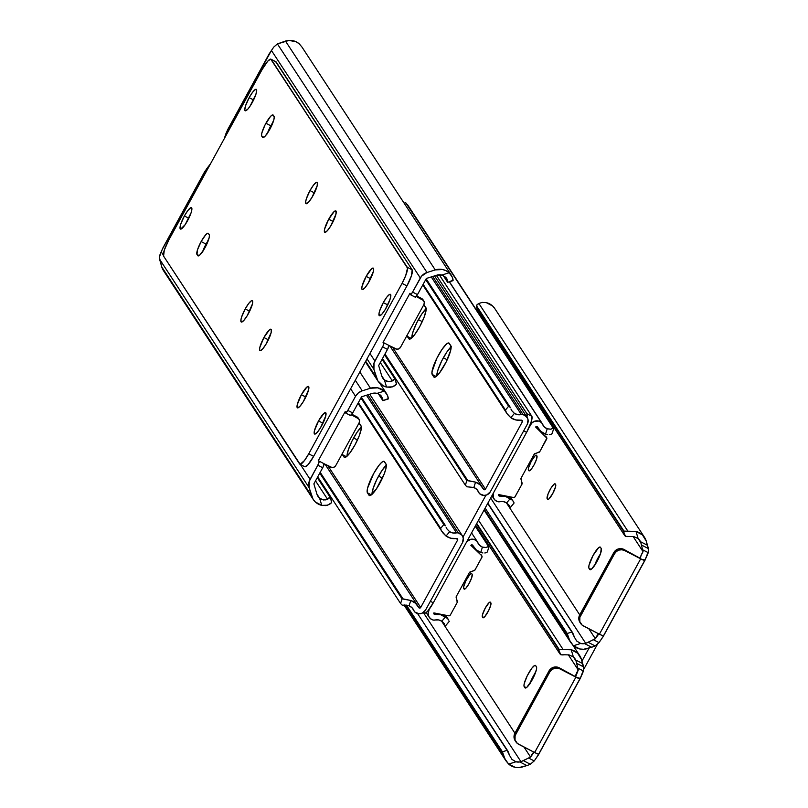 <?xml version="1.0" encoding="UTF-8"?>
<svg xmlns="http://www.w3.org/2000/svg" width="808" height="808" viewBox="0 0 808 808"><rect width="100%" height="100%" fill="white"/><g stroke="black" fill="none" stroke-linecap="round" stroke-linejoin="round"><path stroke-width="1.21" d="M270.044 52.53A4.888 1.02 117.3 0 0 271.438 50.47L273.771 47.056L277.407 43.915L285.476 41.067L435.249 269.912L427.008 272.498L435.249 269.912L285.476 41.067A14.595 14.17 146.8 0 1 299.344 43.925L302.061 47.197L299.344 43.925L296.314 41.875L289.143 40.4L277.407 43.915L427.008 272.498L421.564 276.154L412.595 292.082A3.757 0.788 117.3 0 1 410.383 294.668A3.757 0.788 117.3 0 1 410.312 294.607A3.757 0.788 117.3 0 1 410.272 294.486A3.757 0.788 -62.7 0 0 410.312 294.607L412.242 292.708L420.322 277.972A11.282 10.958 -33.2 0 1 427.008 272.498L277.407 43.915L273.771 47.056L271.438 50.47L420.322 277.972L271.438 50.47L227.088 130.997L224.169 138.915L225.988 133.492L226.594 134.421L225.988 133.492A4.888 1.02 117.3 0 0 227.088 130.997L269.609 53.086M426.341 278.467L417.14 295.233L415.221 297.132A3.757 0.788 -62.7 0 0 415.292 297.203A3.757 0.788 -62.7 0 0 417.504 294.607L426.341 278.467L436.815 275.174A8.949 8.696 -33.2 0 1 441.825 275.053L445.723 277.275L447.44 280.275A11.282 0.747 72.6 0 1 447.652 282.335L443.218 275.558L447.652 282.335L446.885 278.81L445.723 277.275L441.825 275.053L449.117 272.771L452.399 277.255L453.025 280.649A11.282 0.747 -107.4 0 0 452.813 278.588L451.652 275.76L449.117 272.771L446.087 270.72L442.612 269.519L435.249 269.912A14.595 14.17 -33.2 0 1 449.117 272.771L441.825 275.053L436.815 275.174L426.341 278.467M388.729 345.319L387.86 348.713L378.659 365.559L387.497 349.409L382.598 346.885L374.013 363.004L373.932 369.428L377.821 380.831L383.093 385.769L386.537 387.062L384.416 379.922L381.709 375.821L378.659 365.559L381.709 375.821A8.949 8.696 -33.2 0 0 384.416 379.922L386.537 387.062A14.595 14.17 -33.2 0 1 376.336 377.508L365.701 361.257L376.336 377.508L373.932 369.428L367.014 358.853L373.932 369.428A11.282 10.958 -33.2 0 1 374.872 360.994L369.953 353.48L374.872 360.994L383.285 345.471L383.962 343.228L383.053 342.41L409.979 293.243L410.272 294.486L409.979 293.243L383.053 342.41L383.82 342.784A3.757 0.788 117.3 0 1 383.83 342.794A3.757 0.788 117.3 0 1 382.598 346.885L387.497 349.409A3.757 0.788 -62.7 0 0 388.729 345.319L383.83 342.794L388.729 345.319M302.061 47.197L451.652 275.76M452.399 280.527L447.652 282.335M380.305 362.539L392.334 380.921L388.537 381.699L384.416 379.922L386.386 381.134L390.607 381.588L394.839 378.811L382.083 359.308L394.92 378.467L382.224 359.055L394.839 378.811A11.282 2.586 163.5 0 1 392.334 380.921L380.305 362.539M396.405 384.073L396.284 383.032L396.102 384.537L392.395 386.86L386.537 387.062L390.597 387.284L393.9 386.184A11.282 2.586 -16.5 0 0 396.405 384.073L394.991 378.71M267.226 133.896L273.215 121.836A12.039 2.515 -62.7 0 0 270.821 125.775L265.923 123.24A12.039 2.515 117.3 0 1 273.013 114.948A12.039 2.515 117.3 0 1 273.235 115.16L272.195 115.039L270.438 116.534L264.832 125.341L261.843 133.037L261.55 135.461L262.539 137.34L263.58 137.461L265.327 135.966L269.852 129.25L273.922 119.463L274.215 117.029L273.235 115.16L274.023 116.362A12.039 2.515 117.3 0 1 270.185 128.634A12.039 2.515 117.3 0 1 262.762 137.542A12.039 2.515 117.3 0 1 262.539 137.34L261.752 136.138A12.039 2.515 117.3 0 1 265.923 123.24L270.821 125.775L267.226 133.896M412.595 292.082L417.504 294.607L412.595 292.082M400.546 347.228L399 348.763L396.869 349.218L388.789 345.37L395.486 348.824A3.757 3.656 -33.2 0 0 400.546 347.228L423.877 304.616L400.546 347.228M416.272 296.496L423.513 300.546L424.321 302.515L423.877 304.616A3.757 3.656 -33.2 0 0 423.756 300.869L423.018 299.748A3.757 3.656 146.8 0 0 421.665 298.526L416.675 295.96L421.665 298.526L422.402 299.657L416.272 296.496M423.18 300.021L421.665 298.526L422.402 299.657A3.757 3.656 -33.2 0 1 423.756 300.869M410.474 294.688L415.221 297.132M267.458 133.189A12.039 2.515 117.3 0 1 273.215 121.836L270.821 125.775A12.039 2.515 -62.7 0 0 267.458 133.189M227.755 129.583L227.088 130.997L227.927 129.421M345.531 412.928A3.757 0.788 117.3 0 1 345.481 412.817A3.757 0.788 -62.7 0 0 345.531 412.928L347.46 411.03L355.54 396.294A11.282 10.958 -33.2 0 1 362.226 390.83L355.298 380.255L362.226 390.83L370.468 388.234L359.833 371.983L370.468 388.234A14.595 14.17 -33.2 0 1 384.335 391.092L387.618 395.577L388.244 398.97A11.282 0.747 -107.4 0 0 388.032 396.91L386.86 394.092L384.335 391.092L377.831 387.85L370.468 388.234L362.226 390.83L358.348 392.92L355.54 396.294L350.632 388.789L355.54 396.294L347.814 410.403L352.722 412.939L350.44 415.464A3.757 0.788 -62.7 0 0 350.51 415.524A3.757 0.788 -62.7 0 0 352.722 412.939L361.56 396.789L352.722 412.939L347.814 410.403A3.757 0.788 117.3 0 1 345.602 412.999A3.757 0.788 117.3 0 1 345.531 412.928M162.974 247.904L205.262 170.852A4.888 1.02 117.3 0 0 206.656 168.801L207.262 169.731L206.656 168.801L210.666 163.569L205.262 170.852L162.307 249.319L161.196 251.823L163.317 255.055L161.196 251.823L159.752 255.318L159.56 259.176L309.151 487.749L159.56 259.176L161.782 266.983L311.555 495.829L309.151 487.749A11.282 10.958 -33.2 0 1 310.09 479.316L317.817 465.206L322.715 467.741A3.757 0.788 -62.7 0 0 323.947 463.651L323.079 467.034L313.878 483.881L322.715 467.741L317.817 465.206L309.232 481.336L309.151 487.749L313.039 499.152L315.342 501.97L321.756 505.384L319.635 498.243L316.928 494.142L313.878 483.881L316.928 494.142A8.949 8.696 -33.2 0 0 319.635 498.243L321.756 505.384A14.595 14.17 -33.2 0 1 311.555 495.829L165.579 273.124M379.881 383.406L386.86 394.092M387.618 398.859L382.871 400.657L378.437 393.88L382.871 400.657L382.659 398.607L380.336 395.051L382.659 398.607A11.282 0.747 72.6 0 1 382.871 400.657M380.942 395.607L382.659 398.607L380.942 395.607L379.204 394.274L380.942 395.607M378.164 393.759L377.043 393.385L378.164 393.759M372.034 393.496A8.949 8.696 -33.2 0 1 377.043 393.385L384.335 391.092L377.043 393.385L372.034 393.496L361.56 396.789L372.034 393.496M315.524 480.871L327.553 499.243L323.756 500.021L319.635 498.243L321.604 499.455L325.826 499.91L330.058 497.132L317.302 477.639L330.139 496.799L317.433 477.387L330.058 497.132A11.282 2.586 163.5 0 1 327.553 499.243L315.524 480.871M331.623 502.394L331.502 501.354L331.31 502.869L327.614 505.192L321.756 505.384L325.816 505.606L329.119 504.515A11.282 2.586 -16.5 0 0 331.623 502.394L330.209 497.031M163.145 247.753L162.307 249.319A4.888 1.02 117.3 0 1 161.196 251.823L159.388 257.247L161.782 266.983A14.595 14.17 146.8 0 0 163.469 270.619L313.231 499.465M310.09 479.316L300.354 464.449L310.09 479.316M317.817 465.206L319.18 461.55L318.271 460.742L345.198 411.575L345.481 412.817L345.198 411.575L318.271 460.742L319.039 461.115A3.757 0.788 117.3 0 1 319.049 461.115A3.757 0.788 117.3 0 1 317.817 465.206M202.444 252.217L208.434 240.168A12.039 2.515 -62.7 0 0 206.04 244.097L201.142 241.572A12.039 2.515 117.3 0 1 208.232 233.28A12.039 2.515 117.3 0 1 208.454 233.482L207.414 233.361L205.656 234.855L201.142 241.572L197.536 249.692L196.97 254.459L198.172 255.934L199.596 255.227L203.919 249.581L209.141 237.784L209.434 235.36L208.454 233.482L209.242 234.684A12.039 2.515 117.3 0 1 205.404 246.955A12.039 2.515 117.3 0 1 197.98 255.873A12.039 2.515 117.3 0 1 197.758 255.661L196.97 254.459A12.039 2.515 117.3 0 1 201.142 241.572L206.04 244.097L202.444 252.217M335.764 465.56L334.219 467.095L332.088 467.539L324.008 463.701L330.704 467.145A3.757 3.656 -33.2 0 0 335.764 465.56L359.095 422.948L335.764 465.56M351.49 414.817L358.732 418.877L359.54 420.837L359.095 422.948A3.757 3.656 -33.2 0 0 358.974 419.201L358.237 418.069A3.757 3.656 146.8 0 0 356.884 416.857L351.894 414.282L356.884 416.857L357.621 417.978L351.49 414.817M358.399 418.342L356.884 416.857L357.621 417.978A3.757 3.656 -33.2 0 1 358.974 419.201M323.947 463.641L319.049 461.115L323.947 463.651A3.757 0.788 -62.7 0 0 323.947 463.641M345.693 413.019L350.44 415.464M202.677 251.51A12.039 2.515 117.3 0 1 208.434 240.168L206.04 244.097A12.039 2.515 -62.7 0 0 202.677 251.51M205.262 170.852L204.828 171.407M252.308 102.444A12.039 2.515 117.3 0 1 245.218 110.747A12.039 2.515 117.3 0 1 249.167 97.637L253.611 99.929L249.167 97.637L245.561 105.757L244.794 109.868L245.41 110.797L247.793 109.161L249.995 106.282L255.914 94.324L256.671 90.223L255.439 89.436L252.621 92.223L249.167 97.637A12.039 2.515 117.3 0 1 256.257 89.345A12.039 2.515 117.3 0 1 252.308 102.444M187.527 220.776A12.039 2.515 117.3 0 1 180.436 229.068A12.039 2.515 117.3 0 1 184.386 215.968L188.819 218.261L184.386 215.968L180.78 224.089L180.012 228.189L180.628 229.129L185.214 224.604L191.132 212.656L191.89 208.555L190.658 207.757L187.84 210.545L184.386 215.968A12.039 2.515 117.3 0 1 191.476 207.676A12.039 2.515 117.3 0 1 187.527 220.776M304.525 399.536A12.039 2.515 117.3 0 1 297.435 407.838A12.039 2.515 117.3 0 1 301.374 394.738L305.818 397.031L301.374 394.738L297.304 404.525L297.011 406.959L297.627 407.899L300 406.252L303.374 401.536L308.595 389.749L308.696 386.648L306.848 387.082L301.374 394.738A12.039 2.515 117.3 0 1 308.464 386.436A12.039 2.515 117.3 0 1 304.525 399.536M248.359 313.726A12.039 2.515 117.3 0 1 241.269 322.018A12.039 2.515 117.3 0 1 245.218 308.919L249.652 311.211L245.218 308.919L241.612 317.039L240.875 320.089L241.461 322.079L243.834 320.433L247.208 315.726L252.439 303.939L252.53 300.829L251.49 300.707L248.672 303.495L245.218 308.919A12.039 2.515 117.3 0 1 252.308 300.626A12.039 2.515 117.3 0 1 248.359 313.726M313.14 195.395A12.039 2.515 117.3 0 1 306.05 203.697A12.039 2.515 117.3 0 1 309.999 190.587L314.433 192.88L309.999 190.587L306.394 198.707L305.656 201.768L306.242 203.747L308.616 202.111L311.989 197.394L317.221 185.608L317.312 182.507L316.271 182.386L313.454 185.173L309.999 190.587A12.039 2.515 117.3 0 1 317.089 182.295A12.039 2.515 117.3 0 1 313.14 195.395M331.866 223.998A12.039 2.515 117.3 0 1 324.776 232.3A12.039 2.515 117.3 0 1 328.715 219.2L333.159 221.493L328.715 219.2L324.644 228.987L324.351 231.421L324.968 232.361L327.341 230.714L330.714 225.998L335.936 214.211L336.027 211.11L334.189 211.544L328.715 219.2A12.039 2.515 117.3 0 1 335.805 210.898A12.039 2.515 117.3 0 1 331.866 223.998M267.084 342.329A12.039 2.515 117.3 0 1 259.994 350.621A12.039 2.515 117.3 0 1 263.933 337.522L268.377 339.815L263.933 337.522L259.863 347.309L259.57 349.743L260.186 350.682L262.56 349.046L265.933 344.329L271.155 332.543L271.246 329.442L269.407 329.866L263.933 337.522A12.039 2.515 117.3 0 1 271.023 329.23A12.039 2.515 117.3 0 1 267.084 342.329M321.675 425.745A12.039 2.515 117.3 0 1 314.585 434.037A12.039 2.515 117.3 0 1 318.524 420.938L322.968 423.23L318.524 420.938L314.453 430.725L314.161 433.159L314.777 434.098L317.15 432.452L320.524 427.745L325.745 415.958L325.836 412.848L323.998 413.282L318.524 420.938A12.039 2.515 117.3 0 1 325.614 412.646A12.039 2.515 117.3 0 1 321.675 425.745M386.456 307.414A12.039 2.515 117.3 0 1 379.366 315.716A12.039 2.515 117.3 0 1 383.305 302.616L387.749 304.899L383.305 302.616L379.709 310.737L378.972 313.787L379.558 315.766L381.931 314.13L385.305 309.413L390.052 299.293L390.82 295.193L389.587 294.405L386.759 297.192L383.305 302.616A12.039 2.515 117.3 0 1 390.395 294.314A12.039 2.515 117.3 0 1 386.456 307.414M369.306 281.214A12.039 2.515 117.3 0 1 362.216 289.506A12.039 2.515 117.3 0 1 366.155 276.407L370.599 278.699L366.155 276.407L362.085 286.194L361.792 288.628L362.408 289.567L364.782 287.931L368.155 283.214L373.377 271.427L373.478 268.327L371.63 268.751L366.155 276.407A12.039 2.515 117.3 0 1 373.245 268.115A12.039 2.515 117.3 0 1 369.306 281.214M275.629 61.64L412.161 269.801L407.262 267.276A15.049 3.141 117.3 0 1 402.051 283.386L308.727 453.833L313.635 456.358L406.949 285.911L402.051 283.386L308.727 453.833L304.414 460.611L300.111 464.267L163.58 256.116L164.287 250.147L168.791 239.996L262.105 69.559L267.751 61.166L270.731 59.115L407.262 267.276L412.161 269.801L276.154 61.974L271.246 59.449L407.505 268.115L405.707 275.599L402.051 283.386L406.949 285.911L313.635 456.358L307.979 464.751L305.01 466.802M304.495 466.469A15.049 3.141 -62.7 0 0 304.767 466.731A15.049 3.141 -62.7 0 0 313.635 456.358L308.727 453.833A15.049 3.141 117.3 0 1 299.869 464.196A15.049 3.141 117.3 0 1 299.586 463.933L163.58 256.116A15.049 3.141 117.3 0 1 168.791 239.996L262.105 69.559A15.049 3.141 117.3 0 1 270.963 59.186A15.049 3.141 117.3 0 1 271.246 59.449L276.154 61.974A15.049 3.141 -62.7 0 0 275.871 61.711A15.049 3.141 -62.7 0 0 275.498 61.64M412.161 269.801L411.454 275.76L406.949 285.911A15.049 3.141 -62.7 0 0 412.161 269.801M263.923 137.259L261.752 136.138L263.923 137.259M199.142 255.581L196.97 254.459L199.142 255.581M522.372 421.756L521.322 420.15L522.372 421.756L485.467 489.173L522.372 421.756A1.131 1.101 -33.2 0 0 522.332 420.635L522.372 421.756M392.658 347.369L485.467 489.173A1.131 1.101 -33.2 0 1 483.477 489.163L480.215 484.871L475.548 482.134A14.595 14.17 -33.2 0 1 483.477 489.163L484.457 489.769L485.467 489.173L392.658 347.369M450.824 345.743L450.682 350.349L446.258 361.772L439.512 372.932L436.512 376.245L434.401 377.275L432.209 374.478L431.957 371.933L436.774 358.449L441.835 349.662L446.521 343.986L448.632 342.946L450.824 345.743A17.867 3.737 117.3 0 1 445.137 363.954A17.867 3.737 117.3 0 1 434.108 377.195A17.867 3.737 117.3 0 1 433.775 376.881L432.209 374.478A17.867 3.737 117.3 0 1 437.896 356.267A17.867 3.737 117.3 0 1 448.925 343.036A17.867 3.737 117.3 0 1 449.258 343.339L450.824 345.743M423.675 304.808L425.866 307.606L426.109 310.151L424.018 317.494L419.675 326.735L414.544 334.785L410.363 338.926L408.818 338.744L406.949 335.35M527.321 424.21L490.325 491.779A6.898 6.696 -33.2 0 1 479.679 493.759A3.757 3.656 -33.2 0 1 478.72 492.365L476.73 489.315L479.679 493.759L483.871 495.435L486.921 494.87L490.325 491.779L527.321 424.21L528.048 419.736L526.836 416.968L523.049 414.534L432.694 276.467L523.049 414.534A6.898 6.696 -33.2 0 1 527.321 424.21M451.419 346.511L446.743 352.187L441.683 360.984L437.956 369.933L436.815 376.013M426.462 308.373L421.776 314.049L416.716 322.836L412.999 331.785L411.858 337.875M473.872 487.476A8.949 8.696 -33.2 0 1 478.72 492.365L476.821 489.416L473.872 487.476L475.548 482.134L473.872 487.476L466.923 486.79L465.388 485.204L382.497 358.55L465.388 485.204L466.842 480.548L384.547 354.803L466.842 480.548L467.781 480.528L384.982 354.005L467.781 480.528L475.548 482.134L466.842 480.548L465.388 485.204L466.923 486.79L473.872 487.476M422.786 284.961L507.576 414.464L510.818 417.716L514.433 413.383L517.736 414.676L521.322 414.544A3.757 3.656 -33.2 0 1 523.049 414.534L521.322 414.544L431.25 276.922L521.322 414.544A8.949 8.696 -33.2 0 1 514.433 413.383L510.818 417.716L515.767 419.948L521.251 420.16A1.131 1.101 -33.2 0 1 522.332 420.635L521.251 420.16A14.595 14.17 -33.2 0 1 510.818 417.716L506.969 413.595L422.857 284.83L505.656 411.343L505.434 410.05L423.139 284.305L505.434 410.05L508.596 406.272L425.705 279.619L508.596 406.272L510.343 407.474L426.149 278.821L510.343 407.474L508.596 406.272L505.434 410.05L506.454 412.757M510.919 409.02L511.777 410.626L510.919 409.02M511.777 410.626L514.433 413.383L511.848 410.747M423.766 304.818A17.867 3.737 117.3 0 1 423.958 304.889A17.867 3.737 117.3 0 1 424.291 305.202L425.866 307.606A17.867 3.737 117.3 0 1 420.17 325.816A17.867 3.737 117.3 0 1 409.151 339.057A17.867 3.737 117.3 0 1 408.818 338.744L407.242 336.34A17.867 3.737 117.3 0 1 406.969 335.492M411.201 338.38L407.242 336.34L411.201 338.38M426.159 308.646A17.867 3.737 -62.7 0 0 416.575 323.139A17.867 3.737 -62.7 0 0 411.848 337.835M436.169 376.518L432.209 374.478L436.169 376.518M451.116 346.784A17.867 3.737 -62.7 0 0 441.532 361.287A17.867 3.737 -62.7 0 0 436.815 375.973M457.591 540.087L456.54 538.481L457.591 540.087L420.685 607.495L457.591 540.087A1.131 1.101 -33.2 0 0 457.55 538.966L457.591 540.087M327.876 465.691L420.685 607.495A1.131 1.101 -33.2 0 1 418.696 607.495L415.433 603.202L410.767 600.465A14.595 14.17 -33.2 0 1 418.696 607.495L419.665 608.101L420.685 607.495L327.876 465.691M368.993 495.213L367.135 491.809L367.559 488.204L373.609 473.67L378.74 465.62L381.74 462.307L383.851 461.277L386.042 464.075L385.901 468.68L384.194 473.953L376.417 488.891L370.539 495.395L368.993 495.213L367.428 492.809A17.867 3.737 117.3 0 1 373.114 474.599A17.867 3.737 117.3 0 1 384.133 461.358A17.867 3.737 117.3 0 1 384.467 461.671L386.042 464.075A17.867 3.737 117.3 0 1 380.356 482.285A17.867 3.737 117.3 0 1 369.327 495.526A17.867 3.737 117.3 0 1 368.993 495.213M358.893 423.129L361.085 425.927L361.327 428.482L359.237 435.815L354.894 445.067L349.763 453.116L345.571 457.247L344.036 457.065L342.168 453.672M462.54 542.542L425.543 610.101A6.898 6.696 -33.2 0 1 414.898 612.08A3.757 3.656 -33.2 0 1 413.938 610.686L411.939 607.646L414.898 612.08L419.089 613.767L422.13 613.201L425.543 610.101L462.54 542.542L463.267 538.067L462.055 535.3L458.267 532.866L367.913 394.799L458.267 532.866A6.898 6.696 -33.2 0 1 462.54 542.542M386.638 464.842L381.962 470.519L376.902 479.306L373.175 488.254L372.034 494.344M361.681 426.705L356.995 432.371L351.935 441.168L348.208 450.117L347.076 456.197M409.09 605.798A8.949 8.696 -33.2 0 1 413.938 610.686L412.04 607.737L409.09 605.798L410.767 600.465L409.09 605.798L402.142 605.111L400.606 603.525L317.716 476.882L400.606 603.525L402.061 598.869L319.766 473.135L402.061 598.869L403 598.849L320.2 472.337L403 598.849L410.767 600.465L402.061 598.869L400.606 603.525L402.142 605.111L409.09 605.798M457.54 538.936L456.469 538.492A14.595 14.17 -33.2 0 1 446.036 536.047L450.985 538.269L456.469 538.492A1.131 1.101 -33.2 0 1 457.55 538.966M441.229 530.321L358.075 403.152L440.875 529.664L440.653 528.381L358.358 402.636L440.653 528.381L443.814 524.604L360.924 397.95L443.814 524.604L445.561 525.796L361.368 397.142L445.561 525.796L443.814 524.604L440.653 528.381L441.229 530.321M358.005 403.283L442.794 532.795L446.036 536.047L449.652 531.715L452.955 532.997L456.54 532.876A3.757 3.656 -33.2 0 1 458.267 532.866L456.54 532.876L366.468 395.243L456.54 532.876A8.949 8.696 -33.2 0 1 449.652 531.715L446.036 536.047L441.673 531.088M446.137 527.341L446.996 528.957L446.137 527.341M446.996 528.957L449.652 531.715L447.066 529.068M358.984 423.15A17.867 3.737 117.3 0 1 359.176 423.22A17.867 3.737 117.3 0 1 359.51 423.523L361.085 425.927A17.867 3.737 117.3 0 1 355.389 444.147A17.867 3.737 117.3 0 1 344.37 457.379A17.867 3.737 117.3 0 1 344.036 457.065L342.461 454.672A17.867 3.737 117.3 0 1 342.188 453.823M346.42 456.712L342.461 454.672L346.42 456.712M361.378 426.967A17.867 3.737 -62.7 0 0 351.793 441.471A17.867 3.737 -62.7 0 0 347.066 456.156M371.377 494.849L367.428 492.809L371.377 494.849M386.335 465.105A17.867 3.737 -62.7 0 0 376.75 479.609A17.867 3.737 -62.7 0 0 372.034 494.304M357.469 439.956L353.611 437.966L357.469 439.956M382.436 478.094L378.568 476.104L382.436 478.094M422.251 321.624L418.392 319.635L422.251 321.624M447.218 359.772L443.35 357.782L447.218 359.772M485.921 495.213L463.004 537.067L485.921 495.213M430.371 601.293L433.3 602.808L526.614 432.361L523.685 430.846L526.614 432.361L433.3 602.808L427.654 611.202L425.462 613.07L424.16 612.918A15.049 3.141 -62.7 0 0 424.442 613.181A15.049 3.141 -62.7 0 0 433.3 602.808L430.371 601.293M531.826 416.251L439.229 274.76L531.826 416.251L531.119 422.21L526.614 432.361A15.049 3.141 -62.7 0 0 531.826 416.251L526.927 413.716L531.826 416.251M526.927 417.1A15.049 3.141 117.3 0 0 526.927 413.716L436.35 275.316L526.927 413.716L526.806 417.595M528.765 428.119L530.745 424.493A6.898 6.696 -33.2 0 1 541.4 422.513A3.757 3.656 -33.2 0 1 542.36 423.897L544.259 426.856L547.198 428.796A8.949 8.696 -33.2 0 1 542.36 423.897L449.319 281.81L541.4 422.513L538.724 421.059L534.159 421.392L531.644 423.22L528.765 428.119M509.05 505.252L506.636 502.879L510.262 498.546L511.929 499.92L505.313 496.324L499.819 496.102A1.131 1.101 -33.2 0 1 498.667 494.577L498.778 495.688L499.819 496.102L498.849 494.607L499.819 496.102A14.595 14.17 -33.2 0 1 510.262 498.546L506.636 502.879L503.334 501.596L498.031 501.728A6.898 6.696 -33.2 0 1 493.193 493.415L493.476 497.981L495.294 500.384L498.031 501.728A3.757 3.656 -33.2 0 0 499.748 501.718A8.949 8.696 -33.2 0 1 506.636 502.879L509.05 505.252L509.838 507.424L507.04 503.152L509.838 507.424L510.484 507.313L509.838 507.424L508.99 505.162M510.484 507.313L514.11 502.93M513.848 502.313L510.313 496.87M511.929 499.92L513.141 501.243L511.929 499.92M537.603 427.099L536.663 426.493L535.654 427.028A1.131 1.101 -33.2 0 1 537.603 427.099A14.595 14.17 -33.2 0 0 545.531 434.128L540.855 431.391L537.603 427.099M547.683 434.633L545.531 434.128L547.683 434.633M550.41 434.502L549.602 434.643L550.41 434.502M551.622 434.027L551.086 434.29L551.622 434.027M552.268 432.714L551.985 433.745M407.394 204.474L553.722 428.058L405.858 202.889L553.722 428.058L550.894 429.169L547.198 428.796L545.531 434.128L547.198 428.796L550.682 429.21L553.258 428.109L407.394 204.474M404.374 203.01L405.858 202.889L404.374 203.01M535.654 427.028L546.844 438.118L539.805 451.611L534.139 454.288L521.099 478.114L521.978 484.164L514.807 497.102L513.464 497.496L498.667 494.577L513.464 497.496A1.505 1.464 -33.2 0 0 515.1 496.718L521.978 484.164A1.505 1.464 -33.2 0 0 522.099 483.033L520.978 479.235A1.505 1.464 -33.2 0 1 521.099 478.114L534.139 454.288A1.505 1.464 -33.2 0 1 535.027 453.551L538.906 452.339A1.505 1.464 -33.2 0 0 539.805 451.611L546.683 439.047A1.505 1.464 -33.2 0 0 546.42 437.3L535.654 427.028M545.966 436.542L545.683 436.169A1.505 1.464 146.8 0 1 545.895 436.421L546.632 437.542M428.695 609.949L430.967 606.747L428.695 609.949M444.269 623.584L441.855 621.211L445.481 616.878L447.147 618.241L440.532 614.646L435.037 614.433A1.131 1.101 -33.2 0 1 433.886 612.898L433.997 614.019L435.037 614.433L434.068 612.939L435.037 614.433A14.595 14.17 -33.2 0 1 445.481 616.878L441.855 621.211L438.552 619.918L433.25 620.059A6.898 6.696 -33.2 0 1 428.977 610.383L428.139 613.333L428.695 616.312L430.512 618.716L433.25 620.059A3.757 3.656 -33.2 0 0 434.967 620.049A8.949 8.696 -33.2 0 1 441.855 621.211L444.269 623.584L445.046 625.756L442.259 621.483L445.046 625.756L445.703 625.645L445.046 625.756L444.208 623.493M445.703 625.645L449.329 621.251M447.147 618.241L448.349 619.574L447.147 618.241M472.821 545.43L471.882 544.824L470.872 545.36A1.131 1.101 -33.2 0 1 472.821 545.43L472.821 545.43A14.595 14.17 -33.2 0 0 480.75 552.46L476.074 549.723L472.821 545.43M482.901 552.965L480.75 552.46L482.901 552.965M485.628 552.834L484.82 552.975L485.628 552.834M486.84 552.359L486.305 552.611L486.84 552.359M487.487 551.046L487.204 552.076M475.468 525.796L488.941 546.39L475.468 525.796M475.235 526.21L488.941 546.39L486.113 547.491L482.416 547.117A8.949 8.696 -33.2 0 1 477.579 542.229L479.477 545.178L482.416 547.117L480.75 552.46L482.416 547.117L485.901 547.531L488.476 546.44L475.235 526.21M476.619 540.835A3.757 3.656 -33.2 0 1 477.579 542.229L476.619 540.835A6.898 6.696 -33.2 0 0 466.812 541.592L470.872 539.269L473.942 539.39L476.619 540.835M470.872 545.36L481.639 555.621L482.053 556.924L475.013 569.933L469.357 572.609L456.318 596.435L457.197 602.485L450.319 615.05L448.682 615.817L433.886 612.898L448.682 615.817A1.505 1.464 -33.2 0 0 450.319 615.05L457.197 602.485A1.505 1.464 -33.2 0 0 457.318 601.364L456.187 597.556A1.505 1.464 -33.2 0 1 456.318 596.435L469.357 572.609A1.505 1.464 -33.2 0 1 470.246 571.882L474.124 570.66A1.505 1.464 -33.2 0 0 475.013 569.933L481.891 557.369A1.505 1.464 -33.2 0 0 481.639 555.621L470.872 545.36M481.184 554.874L480.901 554.5A1.505 1.464 146.8 0 1 481.114 554.742L481.851 555.874M644.531 537.381L494.769 308.535A14.595 14.17 146.8 0 0 486.244 302.616L482.184 302.394L478.881 303.485L627.897 531.189L636.017 531.462A14.595 14.17 -33.2 0 1 646.218 541.017L647.481 545.289L640.461 541.663L638.138 538.603L636.017 531.462L642.421 534.876L646.218 541.017L648.612 550.753L645.016 560.096L641.693 559.318L622.584 548.895L618.251 548.965L614.625 551.389L579.71 614.888L580.447 616.009A7.525 7.302 -33.2 0 0 583.396 625.937L599.415 634.199L582.184 625.16L579.821 621.635L579.871 617.352L614.535 553.732L616.413 551.48L618.989 550.086L621.887 549.763L624.665 550.551L640.683 558.813L599.415 634.199L602.818 635.714L603.172 636.593L599.011 642.612L595.102 645.895L588.163 642.32L585.729 643.33L490.658 498.051L585.729 643.33L595.365 638.775L588.79 628.725L595.365 638.775L598.94 633.714M477.942 310.868L624.675 535.542L625.523 536.361L623.322 530.987L476.498 306.646L477.861 311.201L624.675 535.542L623.322 530.987L623.958 531.098L476.498 306.646L623.958 531.098A11.282 2.586 163.5 0 0 627.897 531.189L478.881 303.485L476.377 305.606L623.958 531.098L636.017 531.462L638.138 538.603L633.866 536.603L625.523 536.361A11.282 2.586 -16.5 0 0 629.462 536.451L633.866 536.603L638.138 538.603A8.949 8.696 -33.2 0 1 640.461 541.663L647.481 545.289L648.006 547.127L648.38 548.571L641.451 544.996L642.552 549.743L648.248 552.682L642.552 549.743L643.057 551.682A4.888 1.02 117.3 0 0 640.441 558.439L623.928 549.43L640.441 558.439L640.936 555.753L643.057 551.682L633.098 536.472L643.057 551.682L640.835 542.683L638.189 538.643L640.835 542.683L641.451 544.996L648.38 548.571L648.248 552.682L646.804 556.177A4.888 1.02 -62.7 0 0 645.693 558.682M490.567 330.613L490.284 331.118L490.567 330.613M506.293 502.667L579.72 614.858L506.293 502.667M555.248 483.941L555.571 486.729L552.712 493.607L548.854 498.99L547.854 499.485L547.168 498.698L548.046 494.011L550.915 488.224L553.955 484.255L554.955 483.76L555.641 484.548A8.464 1.768 117.3 0 1 552.945 493.173A8.464 1.768 117.3 0 1 547.723 499.445A8.464 1.768 117.3 0 1 547.561 499.294L547.168 498.698L548.4 499.324L547.168 498.698A8.464 1.768 117.3 0 1 549.864 490.072A8.464 1.768 117.3 0 1 555.086 483.8A8.464 1.768 117.3 0 1 555.248 483.941M536.916 455.944L536.522 459.298L533.987 465.004L531.553 468.822L529.139 470.882L528.311 469.62L528.513 467.913L531.381 461.025L535.229 455.641L536.229 455.156L536.916 455.944A8.464 1.768 117.3 0 1 534.219 464.57A8.464 1.768 117.3 0 1 528.998 470.842A8.464 1.768 117.3 0 1 528.846 470.69L528.452 470.094L529.674 470.721L528.452 470.094A8.464 1.768 117.3 0 1 531.149 461.459A8.464 1.768 117.3 0 1 536.371 455.197A8.464 1.768 117.3 0 1 536.522 455.338L536.916 455.944M589.739 569.458L588.759 567.59L589.042 565.156L593.123 555.369L598.597 547.713L600.021 547.006L601.223 548.481L600.657 553.248L595.9 563.368L591.577 569.024L590.153 569.721L588.951 568.256A12.039 2.515 117.3 0 1 592.789 555.985A12.039 2.515 117.3 0 1 600.213 547.067A12.039 2.515 117.3 0 1 600.435 547.279L601.223 548.481A12.039 2.515 117.3 0 1 597.385 560.752A12.039 2.515 117.3 0 1 589.961 569.67A12.039 2.515 117.3 0 1 589.739 569.458M591.668 647.238L583.639 649.268L579.942 648.996L573.438 645.754L580.72 643.461L584.639 643.623L591.668 647.238L587.305 648.612A14.595 14.17 -33.2 0 1 573.438 645.754L569.741 640.633L567.206 633.482L571.862 632.018L574.357 637.098A11.282 0.747 -107.4 0 0 572.7 632.836L487.85 503.182L572.7 632.836L487.709 503.435L571.862 632.018L567.206 633.482L485.154 508.101L567.327 634.522A11.282 0.747 72.6 0 1 568.994 638.785L484.386 509.505L568.994 638.785L570.721 642.481L573.438 645.754L580.72 643.461L576.68 641.017L574.357 637.098L576.68 641.017L580.72 643.461A8.949 8.696 -33.2 0 0 584.639 643.623L591.668 647.238L592.638 646.915L591.668 647.238M640.461 541.663L640.835 542.683L640.461 541.663M585.729 643.33L584.639 643.623L585.729 643.33M484.073 510.08L570.721 642.481M595.102 645.895L592.638 646.915L595.102 645.895L588.163 642.32L593.314 639.683L599.011 642.612L595.102 645.895M600.415 553.955L594.425 566.014L600.415 553.955A12.039 2.515 -62.7 0 0 594.668 565.307A12.039 2.515 117.3 0 1 600.415 553.955M477.861 311.201L476.377 305.606A11.282 2.586 163.5 0 1 478.881 303.485L482.184 302.394L486.244 302.616L492.658 306.03L494.961 308.848M476.498 306.646L476.377 305.606M591.123 569.377L588.951 568.256L591.123 569.377M603.233 636.492L602.738 637.148A4.888 1.02 -62.7 0 0 601.344 639.199L599.011 642.612L593.314 639.683L595.365 638.775A4.888 1.02 117.3 0 1 598.667 633.815M645.552 559.065L644.097 560.328A5.646 0.646 -151.3 0 1 640.683 558.813L599.415 634.199A5.646 0.646 28.7 0 0 602.818 635.714L603.364 636.189M580.689 623.503L579.952 622.382A7.525 7.302 146.8 0 1 579.71 614.888L580.447 616.009L614.535 553.732L613.797 552.611L579.71 614.888L578.811 619.1L580.427 623.029M613.797 552.611L614.535 553.732A7.525 7.302 -33.2 0 1 624.665 550.551L623.928 549.43A7.525 7.302 146.8 0 0 613.797 552.611M603.344 636.037L644.824 560.267M589.093 648.046L581.952 661.096L589.093 648.046M583.83 669.155L597.395 644.37L583.83 669.155M535.633 672.286L529.644 684.336L535.633 672.286A12.039 2.515 -62.7 0 0 529.886 683.639A12.039 2.515 117.3 0 1 535.633 672.286M575.003 658.762L575.033 658.803A8.949 8.696 -33.2 0 0 573.357 656.924L569.085 654.924L564.681 654.773L569.085 654.924L573.357 656.924L571.236 649.784L563.115 649.511A11.282 2.586 163.5 0 1 559.176 649.42L558.54 649.309L560.732 654.692A11.282 2.586 -16.5 0 0 564.681 654.773L561.449 654.834L559.894 653.874L475.74 525.291L559.894 653.874L558.54 649.309L476.488 523.927L559.176 649.42L476.74 523.463L559.176 649.42L563.115 649.511L478.508 520.231L563.115 649.511L571.236 649.784A14.595 14.17 -33.2 0 1 581.427 659.338L582.699 663.61L575.68 659.985L573.357 656.924L571.236 649.784L577.639 653.197L581.427 659.338L583.83 669.085L580.235 678.417L575.902 677.144L557.803 667.216L553.47 667.287L549.844 669.721L514.928 733.21L441.511 620.988L515.666 734.341A7.525 7.302 -33.2 0 0 518.615 744.269L534.633 752.531L517.403 743.481L515.039 739.966L515.09 735.684L549.753 672.064L551.632 669.812L554.207 668.418L557.106 668.085L559.883 668.883L575.902 677.144L534.633 752.531L538.037 754.036L538.391 754.914L534.229 760.944L530.321 764.227L523.382 760.641L520.948 761.661L423.432 612.656L520.948 761.661L530.583 757.106L524.008 747.047L530.583 757.106L534.159 752.046M575.033 658.803A8.949 8.696 -33.2 0 1 575.68 659.985L582.699 663.61L583.225 665.459L583.598 666.903L576.67 663.328L577.77 668.075L583.467 671.004L577.77 668.075L578.275 670.004A4.888 1.02 117.3 0 0 575.66 676.761L559.146 667.751L575.66 676.761L578.275 670.004L568.317 654.793L578.275 670.004L576.053 661.015L573.407 656.965L576.053 661.015L576.67 663.328L583.598 666.903L583.467 671.004L582.013 674.508A4.888 1.02 -62.7 0 0 580.912 677.003M490.466 602.273L490.789 605.051L488.689 610.464L484.75 616.655L482.78 617.625L482.457 614.837L485.325 607.959L489.173 602.576L490.173 602.081L490.86 602.869A8.464 1.768 117.3 0 1 488.163 611.505A8.464 1.768 117.3 0 1 482.942 617.766A8.464 1.768 117.3 0 1 482.78 617.625L482.386 617.019L483.618 617.655L482.386 617.019A8.464 1.768 117.3 0 1 485.083 608.394A8.464 1.768 117.3 0 1 490.305 602.122A8.464 1.768 117.3 0 1 490.466 602.273M472.135 574.266L471.731 577.619L469.206 583.336L466.024 588.052L464.358 589.204L463.55 587.204L465.832 580.821L469.781 574.629L471.448 573.478L472.135 574.266A8.464 1.768 117.3 0 1 469.438 582.891A8.464 1.768 117.3 0 1 464.216 589.163A8.464 1.768 117.3 0 1 464.065 589.012L463.671 588.416L464.893 589.052L463.671 588.416A8.464 1.768 117.3 0 1 466.368 579.79A8.464 1.768 117.3 0 1 471.589 573.518A8.464 1.768 117.3 0 1 471.741 573.67L472.135 574.266M524.958 687.78L523.978 685.911L524.261 683.477L527.25 675.781L531.795 668.266L534.613 665.479L535.654 665.6L536.633 667.479L536.35 669.913L532.27 679.7L526.796 687.345L525.372 688.052L524.17 686.578A12.039 2.515 117.3 0 1 528.008 674.316A12.039 2.515 117.3 0 1 535.431 665.398A12.039 2.515 117.3 0 1 535.654 665.6L536.441 666.802A12.039 2.515 117.3 0 1 532.603 679.074A12.039 2.515 117.3 0 1 525.18 687.992A12.039 2.515 117.3 0 1 524.958 687.78M526.887 765.57L518.857 767.6L515.161 767.327L508.656 764.075L515.938 761.793L519.857 761.944L526.887 765.57L522.524 766.933A14.595 14.17 -33.2 0 1 508.656 764.075L504.95 758.954L502.424 751.814L507.081 750.349L509.575 755.419A11.282 0.747 -107.4 0 0 507.919 751.157L417.534 613.525L507.081 750.349L502.424 751.814L406.414 605.111L502.546 752.854L405.808 605.04L502.546 752.854A11.282 0.747 72.6 0 1 504.212 757.106L404.646 604.98L504.212 757.106L505.939 760.803L508.656 764.075L515.938 761.793L511.898 759.348L509.575 755.419L511.898 759.348L515.938 761.793A8.949 8.696 -33.2 0 0 519.857 761.944L526.887 765.57L527.856 765.247L526.887 765.57M575.68 659.985L576.053 661.015L575.68 659.985M520.948 761.661L519.857 761.944L520.948 761.661M403.95 604.98L505.939 760.803M530.321 764.227L527.856 765.247L530.321 764.227L523.382 760.641L528.533 758.005L534.229 760.944L530.321 764.227M526.341 687.699L524.17 686.578L526.341 687.699M538.451 754.813L537.956 755.47A4.888 1.02 -62.7 0 0 536.562 757.53L534.229 760.944L528.533 758.005L530.583 757.106A4.888 1.02 117.3 0 1 533.886 752.147M580.77 677.387L579.316 678.649A5.646 0.646 -151.3 0 1 575.902 677.144L534.633 752.531A5.646 0.646 28.7 0 0 538.037 754.036L538.582 754.51M515.908 741.835L515.171 740.704A7.525 7.302 146.8 0 1 514.928 733.21L515.666 734.341L549.753 672.064L549.016 670.933L514.928 733.21L514.029 737.421L515.645 741.35M549.016 670.933L549.753 672.064A7.525 7.302 -33.2 0 1 559.883 668.883L559.146 667.751A7.525 7.302 146.8 0 0 549.016 670.933M538.562 754.359L580.043 678.599M365.388 361.832L377.993 381.103M394.991 378.609L396.364 383.214M452.935 280.679L447.713 282.325M410.383 294.668L415.292 297.203M269.508 53.247L227.533 129.916M330.209 496.93L331.583 501.546M388.153 399L382.931 400.647M345.602 412.999L350.51 415.524M204.727 171.579L162.751 248.238M275.871 61.711L270.963 59.186M304.767 466.731L299.869 464.196M389.86 345.925L482.578 487.598M434.522 275.892L527.079 417.312M325.079 464.246L417.797 605.919M369.741 394.223L462.297 535.643M424.442 613.181L423.281 612.575M493.961 498.889L491.91 495.759M542.006 423.21L449.44 281.78M513.949 503.192L510.545 507.272M553.803 428.26L552.268 433.149M429.179 617.221L426.169 612.615M448.773 620.15L445.531 615.201M477.225 541.532L471.569 532.906M449.167 621.514L445.753 625.594M489.022 546.582L487.487 551.48M476.417 306.454L477.791 311.07M645.249 559.762L603.273 636.421M572.912 645.259L579.75 655.712M580.467 678.084L538.492 754.753"/></g></svg>
